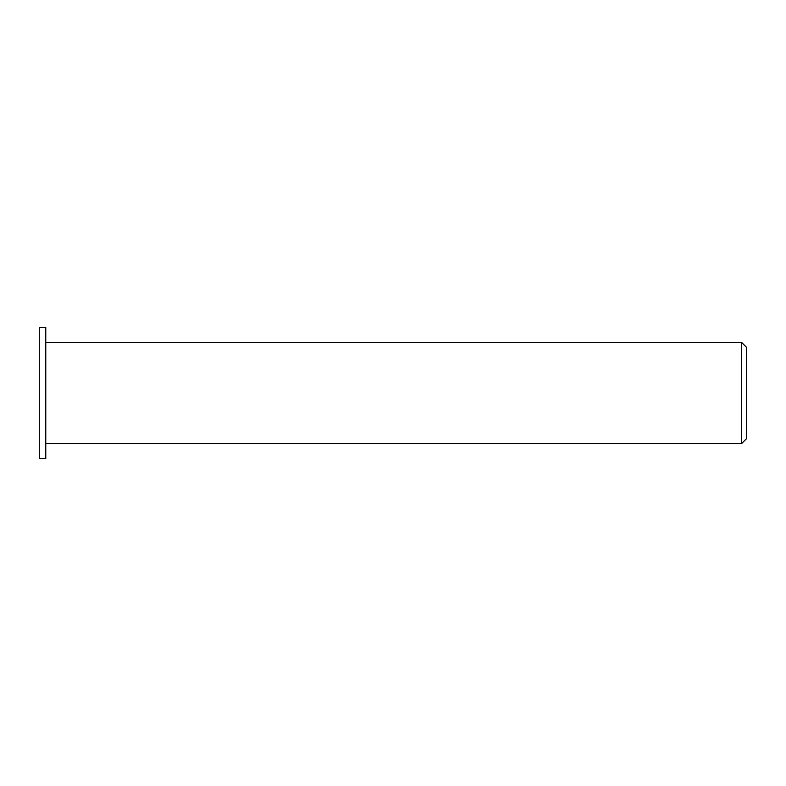 <?xml version="1.0" encoding="UTF-8"?>
<svg xmlns="http://www.w3.org/2000/svg" width="786" height="786" viewBox="0 0 786 786"><rect width="100%" height="100%" fill="white"/><g stroke="black" fill="none" stroke-linecap="round" stroke-linejoin="round"><path stroke-width="1.18" d="M746.7 393L746.7 347.52L741.65 342.47L741.65 443.53L746.7 438.48L746.7 393M45.765 393L45.765 327.31L39.3 327.31L39.3 458.69L45.765 458.69L45.765 393M45.765 443.53L741.65 443.53M45.765 342.47L741.65 342.47"/></g></svg>

